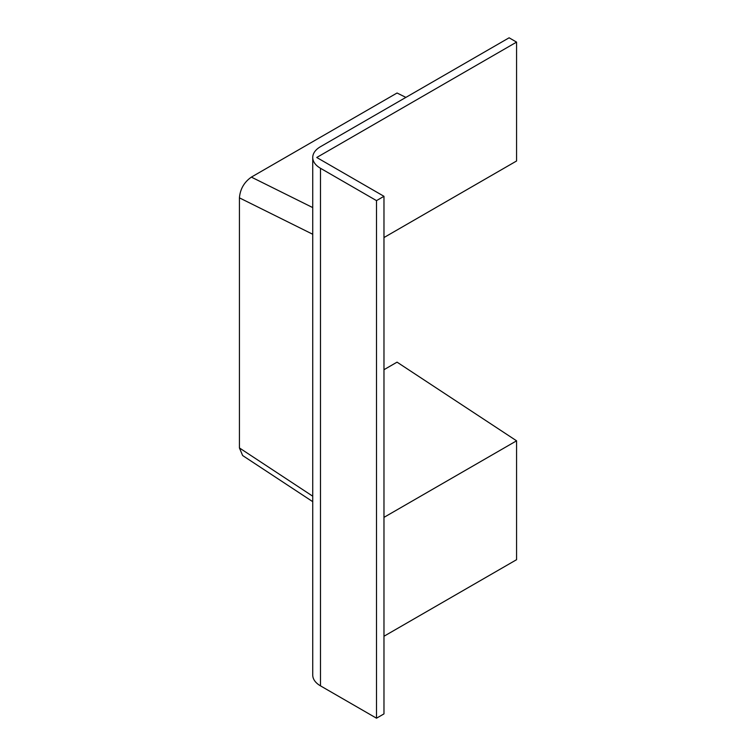 <?xml version="1.0" encoding="UTF-8"?>
<svg xmlns="http://www.w3.org/2000/svg" width="756" height="756" viewBox="0 0 756 756"><rect width="100%" height="100%" fill="white"/><g stroke="black" fill="none" stroke-linecap="round" stroke-linejoin="round"><path stroke-width="1.13" d="M383.972 237.554L516.575 160.99L516.575 42.109L509.109 37.8L320.478 146.702A26.413 15.252 0 0 0 312.738 157.484A26.413 15.252 0 0 0 320.478 168.276L376.507 200.624L376.507 718.2L320.478 685.853A26.413 15.252 180 0 1 312.738 675.07L312.738 157.484M383.972 369.703L397.051 362.152L516.575 440.814L516.575 559.695L383.972 636.25M516.575 42.109L316.745 157.484L383.972 196.305L383.972 713.891L376.507 718.2M383.972 196.305L376.507 200.624M516.575 440.814L383.972 517.369M312.738 501.672L242.648 455.547L239.425 447.949L239.425 197.855C240.181 189.066 244.169 182.158 251.37 177.112L397.051 93.007L405.887 97.392M320.478 168.276L320.478 685.853M251.37 177.112L312.738 207.588M312.738 234.266L239.425 197.855M239.425 447.949L312.738 496.201"/></g></svg>
